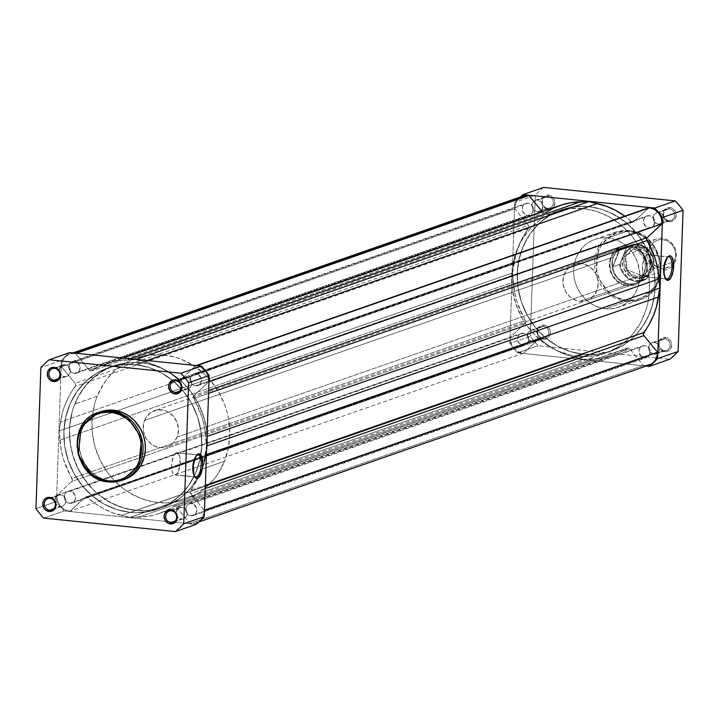 <?xml version="1.0" encoding="UTF-8"?>
<svg xmlns="http://www.w3.org/2000/svg" width="719" height="719" viewBox="0 0 719 719"><rect width="100%" height="100%" fill="white"/><g stroke="black" fill="none" stroke-linecap="round" stroke-linejoin="round"><path stroke-width="0.54" stroke-dasharray="3.6 2.7" d="M196.673 455.235A11.162 4.233 95.8 0 0 196.17 455.648A11.162 4.233 95.8 0 0 192.647 465.517A11.162 4.233 95.8 0 0 194.094 475.897A11.162 4.233 95.8 0 0 194.507 476.409A11.162 4.233 -84.2 0 1 192.647 465.517A11.162 4.233 -84.2 0 1 196.673 455.235M108.578 481.91L108.74 481.928A35.941 32.75 70.8 0 1 77.31 450.247A35.941 32.75 70.8 0 1 98.144 412.535M176.29 452.79A11.162 4.233 95.8 0 0 171.607 464.348A11.162 4.233 95.8 0 0 174.762 474.908A11.162 4.233 95.8 0 0 175.517 474.81L195.002 476.805L175.517 474.81A11.162 4.233 95.8 0 0 180.199 463.261A11.162 4.233 95.8 0 0 177.045 452.7A11.162 4.233 95.8 0 0 176.29 452.79L197.24 454.938L176.29 452.79L175.436 453.303L173.099 457.086L171.562 465.319L172.075 471.179L173.171 473.794L174.681 474.891L176.371 474.306L177.997 472.113L180.092 464.465L179.732 456.43L177.926 453.051L176.29 452.79M60.135 506.536A5.995 5.455 -109.2 0 0 62.31 506.284A5.995 5.455 -109.2 0 0 65.78 500.002A5.995 5.455 -109.2 0 0 60.549 494.717L50.051 498.375L60.549 494.717A5.995 5.455 -109.2 0 0 58.365 494.969A5.995 5.455 -109.2 0 0 54.896 501.251A5.995 5.455 -109.2 0 0 60.135 506.536L53.682 508.782L63.236 505.852L65.357 503.408L65.788 500.029L65.043 497.809L62.643 495.382L59.47 494.717L57.448 495.4L55.866 496.874L54.887 501.224L56.298 504.405L60.135 506.536M181.449 518.956A5.995 5.455 -109.2 0 0 183.624 518.714A5.995 5.455 -109.2 0 0 187.102 512.422A5.995 5.455 -109.2 0 0 181.862 507.147L171.365 510.805L181.862 507.147A5.995 5.455 -109.2 0 0 179.687 507.398A5.995 5.455 -109.2 0 0 176.209 513.681A5.995 5.455 -109.2 0 0 181.449 518.956L174.996 521.212L184.549 518.282L186.67 515.838L187.174 513.618L186.356 510.238L183.956 507.812L180.784 507.147L177.899 508.477L176.137 512.485L177.611 516.826L181.449 518.956M185.987 388.979A5.995 5.455 -109.2 0 0 188.171 388.727A5.995 5.455 -109.2 0 0 191.64 382.436A5.995 5.455 -109.2 0 0 186.401 377.16L175.903 380.818L186.401 377.16A5.995 5.455 -109.2 0 0 184.226 377.412A5.995 5.455 -109.2 0 0 180.748 383.694A5.995 5.455 -109.2 0 0 185.987 388.979L179.534 391.226L188.117 388.745L189.951 387.649L191.209 385.851L191.712 383.631L190.895 380.252L188.495 377.826L185.322 377.16L183.3 377.843L181.727 379.317L180.748 383.667L182.15 386.849L185.987 388.979M64.674 376.549A5.995 5.455 -109.2 0 0 66.849 376.298A5.995 5.455 -109.2 0 0 70.327 370.015A5.995 5.455 -109.2 0 0 65.087 364.731L54.59 368.389L65.087 364.731A5.995 5.455 -109.2 0 0 62.904 364.982A5.995 5.455 -109.2 0 0 59.434 371.274A5.995 5.455 -109.2 0 0 64.674 376.549L58.221 378.796L67.775 375.866L69.896 373.422L70.327 370.042L68.925 366.861L67.182 365.396L64.009 364.74L61.124 366.061L59.362 370.078L60.836 374.419L64.674 376.549M100.786 411.619L94.953 414.306L89.785 418.206L85.48 423.149L82.209 428.973L80.097 435.426L79.225 442.275L79.611 449.258L81.265 456.107L84.105 462.542L88.033 468.339L92.895 473.264L98.503 477.119L104.641 479.771L111.068 481.119L108.74 481.928L111.068 481.119L117.548 481.101L124.126 479.609A35.941 32.75 -109.2 0 1 111.068 481.119A35.941 32.75 -109.2 0 1 79.638 449.438A35.941 32.75 -109.2 0 1 100.471 411.726M135.406 364.659L141.005 362.709A74.884 68.224 -109.2 0 0 113.773 365.854A74.884 68.224 -109.2 0 0 70.372 444.423A74.884 68.224 -109.2 0 0 135.846 510.418L130.247 512.368A74.884 68.224 70.8 0 1 64.773 446.373A74.884 68.224 70.8 0 1 108.183 367.804A74.884 68.224 70.8 0 1 135.406 364.659L148.806 367.454L161.586 372.981L173.27 381.025L183.39 391.28L191.578 403.35L197.5 416.777L200.934 431.032L201.76 445.573L199.927 459.845L195.523 473.3L188.711 485.415L179.75 495.733L168.983 503.848L163.051 506.976L150.37 511.236L137.014 512.701L130.247 512.368L116.855 509.573L104.066 504.046L92.392 496.002L82.263 485.747L74.084 473.677L68.161 460.25L64.719 445.996L63.901 431.454L65.726 417.182L70.129 403.727L76.951 391.612L85.912 381.295L96.679 373.179L108.83 367.58L121.906 364.704L135.406 364.659A74.884 68.224 70.8 0 1 172.38 380.297A74.884 68.224 70.8 0 1 200.88 454.848A74.884 68.224 70.8 0 1 157.479 509.223A74.884 68.224 70.8 0 1 130.247 512.368L135.846 510.418L149.345 510.373L162.422 507.497L174.573 501.898L180.163 498.132L190.077 488.875L198.004 477.605L203.639 464.762L206.766 450.831L207.279 436.352L206.533 429.081L203.1 414.818L197.168 401.4L193.348 395.171L184.145 383.955L173.189 374.761L160.903 367.939L147.746 363.751L134.237 362.367L120.882 363.841L114.429 365.629L102.278 371.229L96.688 374.994L86.774 384.252L78.847 395.522L73.212 408.365L71.325 415.231L69.491 429.504L70.318 444.045L73.751 458.3L79.683 471.727L87.862 483.797L92.706 489.172L97.982 494.052L109.665 502.096L122.446 507.623L135.846 510.418A74.884 68.224 -109.2 0 0 163.078 507.272A74.884 68.224 -109.2 0 0 206.479 428.704A74.884 68.224 -109.2 0 0 141.005 362.709L588.753 206.632A74.884 68.224 -109.2 0 0 561.521 209.777A74.884 68.224 -109.2 0 0 518.12 288.346A74.884 68.224 -109.2 0 0 583.594 354.341L130.247 512.368A74.884 68.224 70.8 0 1 64.773 446.373A74.884 68.224 70.8 0 1 108.183 367.804A74.884 68.224 70.8 0 1 135.406 364.659L148.806 367.454L161.586 372.981L173.27 381.025L183.39 391.28L191.578 403.35L197.5 416.777L200.934 431.032L201.76 445.573L199.927 459.845L195.523 473.3L188.711 485.415L179.75 495.733L168.983 503.848L163.051 506.976L150.37 511.236L137.014 512.701L130.247 512.368L116.855 509.573L104.066 504.046L92.392 496.002L82.263 485.747L74.084 473.677L68.161 460.25L64.719 445.996L63.901 431.454L65.726 417.182L70.129 403.727L76.951 391.612L85.912 381.295L96.679 373.179L108.83 367.58L121.906 364.704L135.406 364.659A74.884 68.224 70.8 0 1 172.38 380.297A74.884 68.224 70.8 0 1 200.88 454.848A74.884 68.224 70.8 0 1 157.479 509.223A74.884 68.224 70.8 0 1 130.247 512.368L583.594 354.341L570.194 351.546L557.414 346.019L545.73 337.975L540.445 333.095L535.61 327.72L527.422 315.65L521.5 302.223L518.066 287.968L517.321 280.698L517.824 266.219L520.96 252.288L526.596 239.445L530.289 233.585L539.25 223.267L550.017 215.152L562.177 209.553L575.254 206.677L588.753 206.632L602.145 209.427L608.651 211.862L620.937 218.684L626.609 222.998L636.737 233.253L644.916 245.323L650.839 258.75L654.281 273.004L655.099 287.546L654.515 294.754L651.387 308.685L645.743 321.528L637.816 332.798L633.088 337.705L622.321 345.821L610.17 351.42L597.094 354.296L583.594 354.341A74.884 68.224 -109.2 0 0 610.817 351.196A74.884 68.224 -109.2 0 0 654.227 272.627A74.884 68.224 -109.2 0 0 588.753 206.632L135.406 364.659M61.403 360.381L56.468 501.511A107.535 97.973 -109.2 0 0 64.207 510.939L195.928 524.43L64.207 510.939L43.679 518.093L64.207 510.939A107.535 97.973 -109.2 0 1 56.468 501.511L61.403 360.381L40.875 367.535L61.403 360.381A107.535 97.973 -109.2 0 1 69.734 352.598A107.535 97.973 -109.2 0 0 61.403 360.381M35.95 508.666L56.468 501.511L35.95 508.666M69.689 503.345A6.138 5.59 70.8 0 1 64.324 497.934A6.138 5.59 70.8 0 1 67.883 491.49A6.138 5.59 70.8 0 1 70.111 491.239L523.459 333.212A6.138 5.59 -109.2 0 0 521.221 333.463A6.138 5.59 -109.2 0 0 517.662 339.907A6.138 5.59 -109.2 0 0 523.037 345.318L69.689 503.345L66.588 502.006L64.602 499.076L64.764 494.438L66.058 492.605L67.937 491.472L70.111 491.239L72.26 491.922L75.207 495.508L75.046 500.145L73.751 501.988L71.864 503.111L69.689 503.345L523.037 345.318L519.1 343.143L517.662 339.88L518.102 336.411L519.397 334.578L521.275 333.445L524.555 333.436L526.56 334.551L528.825 338.649L527.827 343.116L526.209 344.626L523.037 345.318A6.138 5.59 -109.2 0 0 525.265 345.066A6.138 5.59 -109.2 0 0 528.825 338.622A6.138 5.59 -109.2 0 0 523.459 333.212L70.111 491.239A6.138 5.59 70.8 0 1 75.477 496.649A6.138 5.59 70.8 0 1 71.918 503.093A6.138 5.59 70.8 0 1 69.689 503.345M191.002 515.775A6.138 5.59 70.8 0 1 185.637 510.364A6.138 5.59 70.8 0 1 189.196 503.92A6.138 5.59 70.8 0 1 191.425 503.659L644.772 345.632A6.138 5.59 -109.2 0 0 642.534 345.893A6.138 5.59 -109.2 0 0 638.975 352.337A6.138 5.59 -109.2 0 0 644.35 357.747L191.002 515.775L187.902 514.436L185.915 511.506L186.077 506.868L187.371 505.026L189.25 503.902L191.425 503.659L193.573 504.343L196.521 507.938L196.359 512.575L195.065 514.409L193.186 515.532L191.002 515.775L644.35 357.747L641.24 356.408L638.975 352.31L639.416 348.841L640.71 346.998L642.588 345.875L644.772 345.632L646.92 346.315L648.709 347.816L650.147 351.079L649.14 355.537L647.522 357.046L644.35 357.747A6.138 5.59 -109.2 0 0 646.579 357.487A6.138 5.59 -109.2 0 0 650.138 351.052A6.138 5.59 -109.2 0 0 644.772 345.632L191.425 503.659A6.138 5.59 70.8 0 1 196.799 509.079A6.138 5.59 70.8 0 1 193.24 515.514A6.138 5.59 70.8 0 1 191.002 515.775M195.541 385.788A6.138 5.59 70.8 0 1 190.175 380.378A6.138 5.59 70.8 0 1 193.735 373.934A6.138 5.59 70.8 0 1 195.963 373.682L649.311 215.655A6.138 5.59 -109.2 0 0 647.082 215.907A6.138 5.59 -109.2 0 0 643.523 222.351A6.138 5.59 -109.2 0 0 648.889 227.761L195.541 385.788L192.44 384.449L190.454 381.519L190.616 376.882L191.91 375.039L193.788 373.916L195.963 373.682L198.111 374.356L201.059 377.951L200.898 382.589L199.603 384.422L197.725 385.555L195.541 385.788L648.889 227.761L645.779 226.422L643.514 222.324L643.954 218.855L645.249 217.012L647.136 215.889L650.407 215.88L652.412 216.994L654.685 221.093L653.679 225.55L651.063 227.528L648.889 227.761A6.138 5.59 -109.2 0 0 651.117 227.51A6.138 5.59 -109.2 0 0 654.676 221.066A6.138 5.59 -109.2 0 0 649.311 215.655L195.963 373.682A6.138 5.59 70.8 0 1 201.338 379.093A6.138 5.59 70.8 0 1 197.779 385.537A6.138 5.59 70.8 0 1 195.541 385.788M74.228 373.368A6.138 5.59 70.8 0 1 68.862 367.948A6.138 5.59 70.8 0 1 72.421 361.513A6.138 5.59 70.8 0 1 74.65 361.253L527.998 203.225A6.138 5.59 -109.2 0 0 525.76 203.486A6.138 5.59 -109.2 0 0 522.201 209.921A6.138 5.59 -109.2 0 0 527.575 215.341L74.228 373.368L71.127 372.02L69.141 369.09L69.303 364.452L70.597 362.619L72.475 361.495L74.65 361.253L76.798 361.936L79.746 365.522L79.584 370.159L78.29 372.002L76.412 373.125L74.228 373.368L527.575 215.341L523.639 213.157L522.201 209.894L522.641 206.425L523.935 204.591L525.814 203.468L527.998 203.225L530.146 203.908L532.599 206.398L533.372 208.663L532.366 213.13L530.748 214.639L527.575 215.341A6.138 5.59 -109.2 0 0 529.804 215.08A6.138 5.59 -109.2 0 0 533.363 208.636A6.138 5.59 -109.2 0 0 527.998 203.225L74.65 361.253A6.138 5.59 70.8 0 1 80.025 366.663A6.138 5.59 70.8 0 1 76.466 373.107A6.138 5.59 70.8 0 1 74.228 373.368M196.233 365.549L195.532 365.8A14.074 12.825 70.8 0 1 196.242 365.845L196.898 365.62L196.242 365.845A14.074 12.825 -109.2 0 0 195.532 365.8L180.828 379.533L179.417 380.072L170.259 373.332L161.937 368.245L153.147 364.299L135.585 359.635L117.817 360.677L108.812 362.798L100.202 366.151L90.639 370.986L89.273 370.159L75.63 353.514A14.074 12.825 -109.2 0 0 74.929 353.424L69.761 354.027L65.366 356.795L62.445 361.28L61.475 366.744A14.074 12.825 70.8 0 1 69.806 354.018A14.074 12.825 70.8 0 1 74.929 353.424A14.074 12.825 70.8 0 1 75.63 353.514L76.34 353.272L75.63 353.514L89.273 370.159L542.62 212.132L542.243 211.674L542.62 212.132A2.4 2.184 -109.2 0 0 545.46 212.662L543.977 212.959L542.62 212.132L89.273 370.159A2.4 2.184 70.8 0 0 92.122 370.689A79.441 72.376 70.8 0 1 106.682 363.499A79.441 72.376 70.8 0 1 127.074 359.824L130.085 358.781L127.074 359.824L136.242 359.41L144.025 361.567A79.441 72.376 70.8 0 1 177.961 379.479L631.309 221.452L624.802 216.158A79.441 72.376 -109.2 0 1 631.309 221.452A2.4 2.184 -109.2 0 0 634.167 221.506L632.765 222.045L631.309 221.452L177.961 379.479A2.4 2.184 70.8 0 0 180.828 379.533L634.167 221.506L648.88 207.773L634.167 221.506L180.828 379.533L196.233 365.549M523.153 195.99A14.074 12.825 -109.2 0 0 514.813 208.717L61.475 366.744L75.118 383.38L75.702 384.926L69.95 394.407L65.699 403.071L62.535 412.32L59.21 430.969L61.214 450.175L63.712 459.998L72.385 480.058L71.693 481.478L56.99 495.211L57.026 498.132L57.628 501.017L60.396 506.176L64.818 509.789L70.12 511.227L85.561 497.054L87.691 497.548L541.039 339.521A2.4 2.184 -109.2 0 0 539.753 338.937L86.415 496.964A2.4 2.184 70.8 0 1 87.691 497.548L95.402 503.695L103.716 508.782L112.515 512.728L130.076 517.392L147.835 516.35L156.841 514.229L165.451 510.876L174.843 506.023A2.4 2.184 70.8 0 1 176.38 506.868L629.727 348.841A2.4 2.184 -109.2 0 0 628.19 347.996L174.843 506.023L176.38 506.868L190.023 523.513L192.746 523.639L195.397 523.162L200.035 520.475L201.823 518.39L203.944 513.177L204.187 510.283L190.535 493.647L189.951 492.102L195.703 482.62L199.963 473.956L203.126 464.708L206.443 446.059L204.448 426.852L201.949 417.029L193.276 396.969L193.968 395.549L208.672 381.816L208.088 376.199L205.499 371.148L201.32 367.508L196.242 365.845A14.074 12.825 70.8 0 1 208.672 381.816L193.968 395.549L208.663 390.426L193.968 395.549A2.4 2.184 70.8 0 0 193.636 398.587A79.441 72.376 70.8 0 1 205.778 436.873L207.054 436.424L205.778 436.873L206.721 445.96L205.14 455.037A79.441 72.376 70.8 0 1 202.641 466.406A79.441 72.376 70.8 0 1 198.183 477.919A79.441 72.376 70.8 0 1 190.418 490.565L205.346 485.361L190.418 490.565A2.4 2.184 70.8 0 0 190.535 493.647L205.239 488.525L190.535 493.647L204.187 510.283A14.074 12.825 70.8 0 1 195.847 523.01A14.074 12.825 70.8 0 1 190.023 523.513L643.37 365.486L646.084 365.612M520.763 197.141L517.024 200.835L515.784 203.252L514.813 208.717L528.465 225.353L529.049 226.898L523.297 236.38L519.037 245.044L515.874 254.292L512.557 272.941L514.552 292.148L517.051 301.971L525.724 322.031L525.032 323.451L510.328 337.184L510.966 342.99L513.734 348.149L518.156 351.762L523.468 353.2L538.172 339.467L539.753 338.937L548.741 345.668L557.063 350.755L565.853 354.701L583.415 359.365L601.183 358.323L610.188 356.202L618.798 352.849L628.19 347.996L629.727 348.841L643.37 365.486L629.727 348.841L176.38 506.868L190.023 523.513L643.37 365.486A14.074 12.825 -109.2 0 0 649.194 364.982M545.46 212.662L92.122 370.689L545.46 212.662A79.441 72.376 -109.2 0 1 560.02 205.472M514.813 208.717L61.475 366.744L75.118 383.38L528.465 225.353L514.813 208.717M528.582 228.435A2.4 2.184 -109.2 0 0 528.465 225.353L75.118 383.38A2.4 2.184 70.8 0 1 75.234 386.463L528.582 228.435A79.441 72.376 -109.2 0 0 513.86 263.963L60.522 421.99A79.441 72.376 70.8 0 1 75.234 386.463L528.582 228.435M513.86 263.963L60.522 421.99L59.21 430.969L512.557 272.941L513.86 263.963M512.557 272.941L59.21 430.969L59.884 440.154L513.222 282.127L512.557 272.941M59.884 440.154L513.222 282.127A79.441 72.376 -109.2 0 0 525.364 320.413L72.026 478.441A79.441 72.376 70.8 0 1 59.884 440.154M525.032 323.451A2.4 2.184 -109.2 0 0 525.364 320.413L72.026 478.441A2.4 2.184 70.8 0 1 71.693 481.478L525.032 323.451L71.693 481.478L56.99 495.211L510.328 337.184L525.032 323.451M56.99 495.211L510.328 337.184A14.074 12.825 -109.2 0 0 523.468 353.2L70.12 511.227A14.074 12.825 70.8 0 1 56.99 495.211M523.468 353.2L70.12 511.227L84.833 497.494L538.172 339.467L523.468 353.2M86.415 496.964L539.753 338.937A2.4 2.184 -109.2 0 0 538.172 339.467L84.833 497.494A2.4 2.184 70.8 0 1 86.415 496.964M87.691 497.548L541.039 339.521A79.441 72.376 -109.2 0 0 574.975 357.433L121.637 515.46A79.441 72.376 70.8 0 1 87.691 497.548M574.975 357.433L121.637 515.46L130.076 517.392L583.415 359.365L574.975 357.433M583.415 359.365L130.076 517.392L138.587 517.195L591.926 359.176L583.415 359.365M138.587 517.195L591.926 359.176A79.441 72.376 -109.2 0 0 612.318 355.501A79.441 72.376 -109.2 0 0 626.878 348.311L173.54 506.338A79.441 72.376 70.8 0 1 158.98 513.528A79.441 72.376 70.8 0 1 138.587 517.195M174.843 506.023L628.19 347.996A2.4 2.184 -109.2 0 0 626.878 348.311L173.54 506.338A2.4 2.184 70.8 0 1 174.843 506.023M206.425 454.588L205.14 455.037L206.425 454.588M208.564 393.383L193.636 398.587L208.564 393.383M147.036 360.516L144.025 361.567L147.036 360.516M543.501 326.363A5.995 5.455 70.8 0 1 548.813 332.843A5.995 5.455 70.8 0 1 543.097 338.182L543.519 339.206A7.19 6.552 -109.2 0 0 550.386 332.789A7.19 6.552 -109.2 0 0 544.013 325.024L543.501 326.363L533.013 330.021A5.995 5.455 70.8 0 1 538.252 335.306A5.995 5.455 70.8 0 1 534.774 341.588A5.995 5.455 70.8 0 1 532.599 341.84L543.097 338.182A5.995 5.455 -109.2 0 0 545.272 337.93A5.995 5.455 -109.2 0 0 548.741 331.648A5.995 5.455 -109.2 0 0 543.501 326.363A5.995 5.455 -109.2 0 0 541.326 326.615A5.995 5.455 -109.2 0 0 537.857 332.906A5.995 5.455 -109.2 0 0 543.097 338.182L532.599 341.84A5.995 5.455 70.8 0 1 527.36 336.564A5.995 5.455 70.8 0 1 530.829 330.273A5.995 5.455 70.8 0 1 533.013 330.021L543.501 326.363L544.013 325.024L546.53 325.824L549.406 328.736L550.386 332.789L549.127 336.618L547.24 338.388L543.519 339.206L541.003 338.406L538.908 336.645L537.228 332.834L537.749 328.772L539.259 326.624L541.461 325.303L544.013 325.024A7.19 6.552 -109.2 0 0 537.147 331.432A7.19 6.552 -109.2 0 0 543.519 339.206L543.097 338.182A5.995 5.455 70.8 0 1 537.785 331.711A5.995 5.455 70.8 0 1 543.501 326.363M664.823 338.793A5.995 5.455 70.8 0 1 670.126 345.264A5.995 5.455 70.8 0 1 664.41 350.611L664.832 351.627A7.19 6.552 -109.2 0 0 671.699 345.219A7.19 6.552 -109.2 0 0 665.327 337.445L664.823 338.793L654.326 342.451A5.995 5.455 70.8 0 1 659.566 347.726A5.995 5.455 70.8 0 1 656.096 354.018A5.995 5.455 70.8 0 1 653.913 354.269L664.41 350.611A5.995 5.455 -109.2 0 0 666.585 350.36A5.995 5.455 -109.2 0 0 670.063 344.068A5.995 5.455 -109.2 0 0 664.823 338.793A5.995 5.455 -109.2 0 0 662.639 339.044A5.995 5.455 -109.2 0 0 659.17 345.327A5.995 5.455 -109.2 0 0 664.41 350.611L653.913 354.269A5.995 5.455 70.8 0 1 648.673 348.985A5.995 5.455 70.8 0 1 652.151 342.702A5.995 5.455 70.8 0 1 654.326 342.451L664.823 338.793L665.327 337.445L667.843 338.245L670.719 341.166L671.699 345.219L670.45 349.039L667.385 351.348L664.832 351.627L661.201 350.054L659.44 347.915L658.541 345.255L658.64 342.487L659.718 340.033L661.615 338.263L665.327 337.445A7.19 6.552 -109.2 0 0 658.46 343.862A7.19 6.552 -109.2 0 0 664.832 351.627L664.41 350.611A5.995 5.455 70.8 0 1 659.098 344.14A5.995 5.455 70.8 0 1 664.823 338.793M669.362 208.807A5.995 5.455 70.8 0 1 674.665 215.278A5.995 5.455 70.8 0 1 668.949 220.625L669.371 221.641A7.19 6.552 -109.2 0 0 676.237 215.233A7.19 6.552 -109.2 0 0 669.865 207.467L669.362 208.807L658.865 212.465A5.995 5.455 70.8 0 1 664.104 217.749A5.995 5.455 70.8 0 1 660.635 224.031A5.995 5.455 70.8 0 1 658.451 224.283L668.949 220.625A5.995 5.455 -109.2 0 0 671.124 220.374A5.995 5.455 -109.2 0 0 674.602 214.091A5.995 5.455 -109.2 0 0 669.362 208.807A5.995 5.455 -109.2 0 0 667.178 209.058A5.995 5.455 -109.2 0 0 663.709 215.341A5.995 5.455 -109.2 0 0 668.949 220.625L658.451 224.283A5.995 5.455 70.8 0 1 653.22 218.998A5.995 5.455 70.8 0 1 656.69 212.716A5.995 5.455 70.8 0 1 658.865 212.465L669.362 208.807L669.865 207.467L672.382 208.258L675.258 211.179L676.237 215.233L674.988 219.052L671.923 221.362L669.371 221.641L665.74 220.068L663.979 217.929L663.08 215.269L663.179 212.509L664.257 210.047L667.313 207.746L669.865 207.467A7.19 6.552 -109.2 0 0 663.008 213.876A7.19 6.552 -109.2 0 0 669.371 221.641L668.949 220.625A5.995 5.455 70.8 0 1 663.637 214.154A5.995 5.455 70.8 0 1 669.362 208.807M548.049 196.386A5.995 5.455 70.8 0 1 553.351 202.857A5.995 5.455 70.8 0 1 547.635 208.195L548.058 209.22A7.19 6.552 -109.2 0 0 554.924 202.803A7.19 6.552 -109.2 0 0 548.552 195.038L548.049 196.386L537.551 200.044A5.995 5.455 70.8 0 1 542.791 205.319A5.995 5.455 70.8 0 1 539.313 211.602A5.995 5.455 70.8 0 1 537.138 211.853L547.635 208.195A5.995 5.455 -109.2 0 0 549.81 207.944A5.995 5.455 -109.2 0 0 553.279 201.662A5.995 5.455 -109.2 0 0 548.049 196.386A5.995 5.455 -109.2 0 0 545.865 196.629A5.995 5.455 -109.2 0 0 542.396 202.92A5.995 5.455 -109.2 0 0 547.635 208.195L537.138 211.853A5.995 5.455 70.8 0 1 531.898 206.578A5.995 5.455 70.8 0 1 535.376 200.286A5.995 5.455 70.8 0 1 537.551 200.044L548.049 196.386L548.552 195.038L551.069 195.838L553.945 198.75L554.924 202.803L553.666 206.632L550.61 208.941L548.058 209.22L545.541 208.42L543.447 206.659L541.766 202.848L542.288 198.786L543.798 196.638L546 195.316L548.552 195.038A7.19 6.552 -109.2 0 0 541.686 201.446A7.19 6.552 -109.2 0 0 548.058 209.22L547.635 208.195A5.995 5.455 70.8 0 1 542.324 201.724A5.995 5.455 70.8 0 1 548.049 196.386M628.343 247.111A19.17 17.463 70.8 0 1 645.329 267.827A19.17 17.463 70.8 0 1 627.022 284.922L627.444 285.946A20.366 18.559 -109.2 0 0 646.893 267.774A20.366 18.559 -109.2 0 0 628.846 245.763L628.343 247.111L581.231 263.531A19.17 17.463 70.8 0 1 597.992 280.428A19.17 17.463 70.8 0 1 586.884 300.542A19.17 17.463 70.8 0 1 579.918 301.342L627.022 284.922A19.17 17.463 -109.2 0 0 633.987 284.122A19.17 17.463 -109.2 0 0 645.105 264.008A19.17 17.463 -109.2 0 0 628.343 247.111A19.17 17.463 -109.2 0 0 621.369 247.911A19.17 17.463 -109.2 0 0 610.26 268.025A19.17 17.463 -109.2 0 0 627.022 284.922L579.918 301.342A19.17 17.463 70.8 0 1 563.157 284.445A19.17 17.463 70.8 0 1 574.265 264.331A19.17 17.463 70.8 0 1 581.231 263.531L628.343 247.111L628.846 245.763L634.266 247.192L639.146 250.221L643.083 254.598L645.734 259.945L646.875 265.796L646.399 271.656L644.35 277.022L639.497 282.603L634.67 285.146L627.444 285.946L623.804 285.182L618.691 282.666L614.394 278.702L612.166 275.422L609.622 267.89L609.892 260.053L611.941 254.688L614.098 251.623L619.931 247.228L623.373 246.078L628.846 245.763A20.366 18.559 -109.2 0 0 609.397 263.936A20.366 18.559 -109.2 0 0 627.444 285.946L627.022 284.922A19.17 17.463 70.8 0 1 610.036 264.206A19.17 17.463 70.8 0 1 628.343 247.111M629.341 231.59C620.039 229.253 597.489 237.261 596.168 262.579C595.718 287.986 617.549 300.542 626.95 300.12A1.195 0.458 -84.2 0 1 626.447 301.468L610.377 295.248L596.033 274.505L598.936 246.59L615.85 232.075L628.918 230.565A1.195 0.458 -84.2 0 1 629.008 230.556A1.195 0.458 -84.2 0 1 629.341 231.59L623.085 231.608L617.01 232.938L608.786 237.288L604.185 241.584L600.509 246.815L597.884 252.773L596.437 259.235L596.204 265.949L597.192 272.663L599.376 279.116L602.666 285.066L606.935 290.269L612.013 294.529L617.72 297.693L623.822 299.634L630.096 300.281L636.288 299.598L642.166 297.621L647.513 294.422L652.115 290.125L655.791 284.895L658.406 278.936L659.862 272.474L660.096 265.751L659.098 259.038L656.914 252.594L653.634 246.644L649.365 241.44L641.492 235.446L635.56 232.884L629.341 231.59A1.195 0.458 95.8 0 0 629.008 230.556A1.195 0.458 95.8 0 0 628.918 230.565A35.941 32.75 -109.2 0 0 615.85 232.075A35.941 32.75 -109.2 0 0 595.017 269.787A35.941 32.75 -109.2 0 0 626.447 301.468L605.452 308.784A35.941 32.75 70.8 0 1 574.032 277.103A35.941 32.75 70.8 0 1 594.865 239.391A35.941 32.75 70.8 0 1 607.932 237.881L628.918 230.565L607.932 237.881L614.359 239.229L620.497 241.881L626.105 245.736L630.967 250.661L634.895 256.458L637.735 262.893L639.739 273.229L639.497 280.176L637.996 286.863L635.29 293.037L631.48 298.439L626.725 302.888L621.198 306.195L615.113 308.244L608.705 308.945L602.216 308.28L595.907 306.276L590.002 302.996L584.745 298.583L580.332 293.199L576.935 287.052L574.67 280.383L573.645 273.436L573.888 266.488L575.389 259.802L578.094 253.636L584.17 245.871L589.337 241.97L595.179 239.283L601.452 237.899L607.932 237.881A35.941 32.75 70.8 0 1 639.362 269.562A35.941 32.75 70.8 0 1 618.529 307.274A35.941 32.75 70.8 0 1 605.452 308.784L626.447 301.468A35.941 32.75 -109.2 0 0 639.515 299.958A35.941 32.75 -109.2 0 0 660.348 262.246A35.941 32.75 -109.2 0 0 628.918 230.565L644.988 236.785L659.323 257.528L656.429 285.443L639.515 299.958L626.447 301.468A1.195 0.458 95.8 0 0 626.95 300.12C636.261 302.456 658.811 294.448 660.132 269.131C660.581 243.723 638.751 231.167 629.341 231.59M646.381 276.824A11.162 4.233 95.8 0 0 651.063 265.275A11.162 4.233 95.8 0 0 647.9 254.715A11.162 4.233 95.8 0 0 647.154 254.805L668.104 256.953L647.154 254.805A11.162 4.233 95.8 0 0 642.471 266.363A11.162 4.233 95.8 0 0 645.626 276.923A11.162 4.233 95.8 0 0 646.381 276.824L665.866 278.819L646.381 276.824L648.071 275.404L649.572 272.528L650.956 266.479L650.596 258.445L649.5 255.82L647.99 254.724L646.3 255.317L644.673 257.501L642.579 265.158L642.939 273.193L644.745 276.563L646.381 276.824M583.594 354.341L577.995 356.291A74.884 68.224 70.8 0 1 512.521 290.296A74.884 68.224 70.8 0 1 555.922 211.728A74.884 68.224 70.8 0 1 583.154 208.582L588.753 206.632A74.884 68.224 -109.2 0 0 561.521 209.777A74.884 68.224 -109.2 0 0 518.12 288.346A74.884 68.224 -109.2 0 0 583.594 354.341L597.094 354.296L610.17 351.42L622.321 345.821L633.088 337.705L642.049 327.388L648.871 315.273L653.274 301.818L655.099 287.546L654.281 273.004L650.839 258.75L644.916 245.323L636.737 233.253L626.609 222.998L614.934 214.954L602.145 209.427L588.753 206.632L581.986 206.299L568.63 207.764L555.949 212.024L550.017 215.152L539.25 223.267L530.289 233.585L523.477 245.7L519.073 259.155L517.24 273.427L518.066 287.968L521.5 302.223L527.422 315.65L535.61 327.72L545.73 337.975L557.414 346.019L570.194 351.546L583.594 354.341A74.884 68.224 -109.2 0 0 610.817 351.196A74.884 68.224 -109.2 0 0 654.227 272.627A74.884 68.224 -109.2 0 0 588.753 206.632L583.154 208.582L596.554 211.377L609.335 216.904L621.018 224.948L631.138 235.203L635.497 241.045L642.579 253.852L645.249 260.7L648.682 274.955L649.509 289.496L647.675 303.769L645.788 310.635L640.153 323.478L632.226 334.748L622.312 344.006L616.722 347.771L604.571 353.371L598.118 355.159L584.763 356.633L571.254 355.249L558.097 351.061L545.811 344.239L534.855 335.045L525.652 323.829L521.832 317.6L515.9 304.182L512.467 289.919L511.721 282.648L512.234 268.169L515.361 254.238L520.996 241.395L528.923 230.125L538.837 220.868L544.427 217.102L556.578 211.503L569.655 208.627L583.154 208.582A74.884 68.224 70.8 0 1 648.628 274.577A74.884 68.224 70.8 0 1 605.227 353.146A74.884 68.224 70.8 0 1 577.995 356.291L583.594 354.341M509.816 343.484L514.741 202.354A107.535 97.973 70.8 0 1 520.25 196.997A107.535 97.973 70.8 0 0 514.741 202.354L509.816 343.484L530.334 336.33A107.535 97.973 -109.2 0 0 538.073 345.758L669.784 359.248L538.073 345.758L517.545 352.912A107.535 97.973 70.8 0 1 509.816 343.484L530.334 336.33L535.269 195.2L530.334 336.33A107.535 97.973 -109.2 0 0 538.073 345.758L517.545 352.912L646.066 366.079L517.545 352.912A107.535 97.973 70.8 0 1 509.816 343.484M543.6 187.416A107.535 97.973 -109.2 0 0 535.269 195.2L514.741 202.354L535.269 195.2A107.535 97.973 -109.2 0 1 543.6 187.416M579.918 301.342L586.713 300.596L589.832 299.158L594.883 294.448L597.75 287.897L598.01 280.518L595.611 273.436L590.928 267.72L584.664 264.25L577.779 263.54L571.317 265.715L566.266 270.434L563.399 276.977L563.139 284.356L565.538 291.438L570.221 297.154L576.485 300.632L579.918 301.342M532.599 341.84L528.762 339.71L527.288 335.369L529.049 331.351L531.934 330.03L536.041 331.333L538.252 335.333L538.172 337.642L536.563 340.509L534.72 341.606L532.599 341.84M653.913 354.269L650.075 352.139L648.673 348.958L649.652 344.608L651.225 343.134L653.247 342.451L656.42 343.116L658.164 344.581L659.638 348.922L657.876 352.939L656.043 354.036L653.913 354.269M658.451 224.283L654.614 222.153L653.212 218.971L654.191 214.622L655.764 213.148L657.786 212.473L661.893 213.777L664.113 217.776L664.032 220.077L662.415 222.953L660.581 224.049L658.451 224.283M537.138 211.853L533.3 209.723L531.826 205.382L533.588 201.374L536.473 200.044L540.58 201.347L542.521 204.205L542.863 206.515L541.101 210.523L539.268 211.62L537.138 211.853M665.372 278.424A11.162 4.233 -84.2 0 1 663.511 267.531A11.162 4.233 -84.2 0 1 667.538 257.24A11.162 4.233 95.8 0 0 667.034 257.663A11.162 4.233 95.8 0 0 663.511 267.531A11.162 4.233 95.8 0 0 664.958 277.911A11.162 4.233 95.8 0 0 665.372 278.424M625.126 255.092C627.058 247.884 633.556 245.422 644.619 247.713C653.454 255.578 656.123 262.723 652.627 269.14A2.499 0.71 21.7 0 0 650.165 268.681L648.933 255.182L633.205 248.864L625.719 256.198A2.499 0.71 21.7 0 0 625.916 256.036A2.499 0.71 21.7 0 0 625.126 255.092A2.499 0.71 -158.3 0 1 625.916 256.036A2.499 0.71 -158.3 0 1 625.719 256.198L626.95 269.697L642.678 276.015L650.165 268.681A2.499 0.71 -158.3 0 1 652.627 269.14C650.695 276.348 644.197 278.81 633.133 276.518C624.299 268.645 621.629 261.509 625.126 255.092A16.178 14.739 70.8 0 1 633.547 246.842A16.178 14.739 70.8 0 1 649.572 251.641A16.178 14.739 70.8 0 1 652.627 269.14L675.339 261.222A16.178 14.739 -109.2 0 0 672.283 243.723A16.178 14.739 -109.2 0 0 656.267 238.924A16.178 14.739 -109.2 0 0 647.837 247.174L625.126 255.092L647.837 247.174A16.178 14.739 70.8 0 1 667.331 239.795A16.178 14.739 70.8 0 1 675.339 261.222L674.62 260.332A14.623 13.319 -109.2 0 0 667.385 240.964A14.623 13.319 -109.2 0 0 649.769 247.642L647.837 247.174L649.769 247.642L648.727 253.106L649.742 258.705L652.645 263.585L657.004 267.01L662.154 268.439L664.787 268.34L669.641 266.497L673.37 262.75L675.393 257.672L675.411 252.027L673.415 246.689L669.713 242.456L667.385 240.964L662.235 239.526L657.076 240.29L652.699 243.139L649.769 247.642A14.623 13.319 -109.2 0 0 657.004 267.01A14.623 13.319 -109.2 0 0 674.62 260.332L675.339 261.222A16.178 14.739 70.8 0 1 655.845 268.6A16.178 14.739 70.8 0 1 647.837 247.174A16.178 14.739 -109.2 0 0 650.893 264.673A16.178 14.739 -109.2 0 0 666.917 269.472A16.178 14.739 -109.2 0 0 675.339 261.222L652.627 269.14A16.178 14.739 70.8 0 1 644.197 277.39A16.178 14.739 70.8 0 1 628.181 272.591A16.178 14.739 70.8 0 1 625.126 255.092M647.477 277.947L650.758 269.787C654.254 263.379 651.585 256.234 642.75 248.361C631.686 246.078 625.197 248.531 623.256 255.748A2.499 0.71 21.7 0 0 625.719 256.198A2.499 0.71 -158.3 0 1 623.256 255.748C619.769 262.156 622.438 269.301 631.264 277.174C642.328 279.457 648.826 276.995 650.758 269.787A2.499 0.71 -158.3 0 1 649.967 268.843A2.499 0.71 -158.3 0 1 650.165 268.681L642.678 276.015L626.95 269.697L625.719 256.198L633.205 248.864L648.933 255.182L650.165 268.681A2.499 0.71 21.7 0 0 649.967 268.843A2.499 0.71 21.7 0 0 650.758 269.787L647.513 274.766L642.669 277.92L636.971 278.765L631.264 277.174L626.447 273.391L623.229 267.989L622.106 261.788L623.256 255.748L620.245 263.316L620.596 265.76L622.205 270.443L626.591 276.312L630.527 279.035L634.931 280.572L641.725 280.41L645.887 278.675L647.738 277.354L653.778 262.219L652.762 257.384L650.596 252.935L647.424 249.214L643.496 246.491L639.092 244.963L634.526 244.739L630.15 245.835L626.276 248.172L623.256 255.748L626.501 250.769L631.345 247.615L634.14 246.887L639.955 247.264L645.32 250.005L647.576 252.144L650.794 257.546L651.63 260.602L651.908 263.738L650.758 269.787L654.038 261.321L647.226 263.684L647.046 269.221L645.842 273.687A19.17 17.463 -109.2 0 0 642.22 252.953A19.17 17.463 -109.2 0 0 623.238 247.264A19.17 17.463 -109.2 0 0 613.253 257.043L144.519 420.435A19.17 17.463 70.8 0 1 154.504 410.657A19.17 17.463 70.8 0 1 173.486 416.346A19.17 17.463 70.8 0 1 177.108 437.08L645.842 273.687L643.739 277.516L640.395 280.814L647.226 263.684L640.449 280.832L647.352 263.522L640.449 280.832L647.073 278.523L640.395 280.814L643.739 277.516L645.842 273.687L647.046 269.221L647.226 263.684L653.975 261.213A18.874 17.193 -109.2 0 0 630.563 245.026A18.874 17.193 -109.2 0 0 626.474 247.165L619.85 249.475L612.956 266.794L619.76 264.286L626.474 247.606M97.164 396.259L74.776 404.06A74.884 68.224 70.8 0 1 113.773 365.854A74.884 68.224 70.8 0 1 187.929 388.062A74.884 68.224 70.8 0 1 202.075 469.067L224.463 461.265A74.884 68.224 -109.2 0 0 210.316 380.261A74.884 68.224 -109.2 0 0 136.161 358.044A74.884 68.224 -109.2 0 0 97.164 396.259A74.884 68.224 -109.2 0 0 111.31 477.254A74.884 68.224 -109.2 0 0 185.457 499.471A74.884 68.224 -109.2 0 0 224.463 461.265L202.075 469.067L199.163 475.448L191.622 487.024L182.033 496.667L170.771 504.001L158.261 508.737L144.986 510.706L138.228 510.616L124.773 508.315L111.849 503.255L99.941 495.634L94.513 490.951L84.977 480.058L77.499 467.494L72.358 453.752L70.732 446.589L69.446 432.056L69.797 424.821L72.475 410.756L74.776 404.06L77.688 397.679L85.228 386.103L94.818 376.459L106.079 369.126L112.209 366.42L125.16 363.05L131.865 362.421L145.382 363.302L152.077 364.812L158.638 367.005L171.113 373.377L182.338 382.175L187.335 387.388L191.874 393.068L199.352 405.624L204.493 419.375L206.119 426.538L207.405 441.071L207.054 448.305L204.376 462.371L202.075 469.067A74.884 68.224 70.8 0 1 163.078 507.272A74.884 68.224 70.8 0 1 88.922 485.055A74.884 68.224 70.8 0 1 74.776 404.06L97.164 396.259L94.863 402.946L92.185 417.02L92.149 431.535L94.746 445.942L99.887 459.693L107.365 472.257L111.894 477.937L122.329 487.833L128.126 491.949L140.6 498.321L153.857 502.015L167.374 502.896L180.649 500.936L187.03 498.905L198.974 492.839L204.421 488.866L214.01 479.222L218.055 473.65L224.463 461.265L228.426 447.622L229.792 433.26L228.507 418.728L226.88 411.574L224.616 404.581L218.279 391.361L209.723 379.578L204.726 374.374L193.501 365.576L181.026 359.203L174.465 357.001L161.011 354.701L147.548 355.249L134.597 358.619L128.467 361.324L117.206 368.658L107.616 378.293L103.572 383.865L97.164 396.259M653.975 261.213A18.874 17.193 70.8 0 0 631.102 244.846A18.874 17.193 70.8 0 0 626.474 247.165L619.625 249.592L612.956 266.794L619.85 249.475L615.563 253.151L613.253 257.043L612.255 261.437L612.804 266.722L619.014 250.041A18.874 17.193 70.8 0 1 623.741 247.408A18.874 17.193 70.8 0 1 647.253 264.457A18.874 17.193 -109.2 0 0 635.434 247.857A18.874 17.193 -109.2 0 0 619.014 250.041L615.563 253.151L613.253 257.043A19.17 17.463 70.8 0 1 635.12 247.722A19.17 17.463 70.8 0 1 645.842 273.687A19.17 17.463 70.8 0 1 644.88 275.728A19.17 17.463 70.8 0 1 621.746 281.893A19.17 17.463 70.8 0 1 613.253 257.043L612.255 261.437L612.66 265.994A18.874 17.193 -109.2 0 0 623.256 282.028A18.874 17.193 -109.2 0 0 640.899 280.41A18.874 17.193 70.8 0 1 636.162 283.043A18.874 17.193 70.8 0 1 612.66 265.994L612.956 266.794L619.58 264.484A18.874 17.193 -109.2 0 0 642.984 280.662A18.874 17.193 -109.2 0 0 647.073 278.523A18.874 17.193 70.8 0 1 642.444 280.841A18.874 17.193 70.8 0 1 619.58 264.484M177.108 437.08L173.261 442.976L167.527 446.715L160.759 447.721L154.01 445.834L150.963 443.884L146.101 438.329L143.485 431.328L143.503 423.931L146.155 417.263L151.044 412.355L157.416 409.938L164.309 410.387L167.617 411.681L173.333 416.166L177.144 422.565L178.474 429.908L177.108 437.08A19.17 17.463 70.8 0 1 167.123 446.858A19.17 17.463 70.8 0 1 148.141 441.169A19.17 17.463 70.8 0 1 144.519 420.435L613.253 257.043A19.17 17.463 -109.2 0 0 616.875 277.786A19.17 17.463 -109.2 0 0 635.857 283.466A19.17 17.463 -109.2 0 0 645.842 273.687L177.108 437.08M626.339 248.01L626.528 247.192M654.038 261.321L653.841 262.058M653.778 262.219A18.272 16.645 -109.2 0 0 643.496 246.491A18.272 16.645 -109.2 0 0 626.276 248.172M647.675 277.516L647.073 278.523M619.661 264.412L620.173 263.478M620.245 263.316A18.272 16.645 -109.2 0 0 630.527 279.035A18.272 16.645 -109.2 0 0 647.738 277.354M196.17 455.648L197.195 454.651M194.094 475.897L194.903 477.083M174.762 474.908L195.721 477.056M62.31 506.284L51.822 509.942M183.624 518.714L173.135 522.371M188.171 388.727L177.674 392.385M66.849 376.298L56.361 379.956M555.922 211.728L136.161 358.044M605.227 353.146L185.457 499.471M62.904 364.982L52.415 368.64M184.226 377.412L173.728 381.07M179.687 507.398L169.19 511.056M58.365 494.969L47.876 498.626M177.045 452.7L197.995 454.848M67.883 491.49L521.221 333.463M189.196 503.92L642.534 345.893M193.735 373.934L647.082 215.907M72.421 361.513L525.76 203.486M72.934 352.921L69.806 354.018M106.682 363.499L122.473 357.999M545.029 212.878L91.681 370.905M85.543 497.063L538.882 339.035M158.98 513.528L612.318 355.501M173.971 506.122L627.319 348.095M195.847 523.01L198.75 522.003M633.457 221.937L180.118 379.965M76.466 373.107L529.804 215.08M197.779 385.537L651.117 227.51M193.24 515.514L646.579 357.487M71.918 503.093L525.265 345.066M594.865 239.391L615.85 232.075L628.999 230.556C663.871 231.994 672.822 290.593 639.515 299.958L618.529 307.274M647.9 254.715L668.859 256.863M539.313 211.602L549.81 207.944M660.635 224.031L671.124 220.374M656.096 354.018L666.585 350.36M534.774 341.588L545.272 337.93M586.884 300.542L633.987 284.122M574.265 264.331L621.369 247.911M530.829 330.273L541.326 326.615M652.151 342.702L662.639 339.044M656.69 212.716L667.178 209.058M535.376 200.286L545.865 196.629M645.626 276.923L666.585 279.062M667.034 257.663L668.059 256.665M664.958 277.911L665.767 279.098M633.205 248.864L625.916 256.036C624.11 270.119 629.691 276.779 642.678 276.015L649.967 268.843C651.774 254.76 646.192 248.1 633.205 248.864M656.267 238.924L633.547 246.842M623.238 247.264L154.504 410.657M623.741 247.408L630.563 245.026C642.804 242.725 650.623 248.136 654.029 261.267M636.162 283.043L647.109 278.505M635.857 283.466L167.123 446.858M666.917 269.472L644.197 277.39"/><path stroke-width="1.08" d="M49.638 510.193A5.995 5.455 -109.2 0 0 55.363 504.846A5.995 5.455 -109.2 0 0 50.051 498.375L49.629 497.359A7.19 6.552 70.8 0 1 55.992 505.124A7.19 6.552 70.8 0 1 49.135 511.533L49.638 510.193L53.682 508.782L49.638 510.193A5.995 5.455 70.8 0 1 44.398 504.909A5.995 5.455 70.8 0 1 47.876 498.626A5.995 5.455 70.8 0 1 50.051 498.375A5.995 5.455 70.8 0 1 55.291 503.659A5.995 5.455 70.8 0 1 51.822 509.942A5.995 5.455 70.8 0 1 49.638 510.193L49.135 511.533L51.687 511.254L53.88 509.942L55.399 507.785L55.92 503.731L54.231 499.912L50.914 497.629L48.335 497.359L44.875 498.95L43.365 501.107L42.763 503.767L43.742 507.821L45.495 509.969L49.135 511.533A7.19 6.552 70.8 0 1 42.763 503.767A7.19 6.552 70.8 0 1 49.629 497.359L50.051 498.375A5.995 5.455 -109.2 0 0 44.335 503.722A5.995 5.455 -109.2 0 0 49.638 510.193M54.177 380.207A5.995 5.455 -109.2 0 0 59.902 374.86A5.995 5.455 -109.2 0 0 54.59 368.389L54.168 367.373A7.19 6.552 70.8 0 1 60.54 375.138A7.19 6.552 70.8 0 1 53.673 381.555L54.177 380.207L58.221 378.796L54.177 380.207A5.995 5.455 70.8 0 1 48.937 374.932A5.995 5.455 70.8 0 1 52.415 368.64A5.995 5.455 70.8 0 1 54.59 368.389A5.995 5.455 70.8 0 1 59.83 373.673A5.995 5.455 70.8 0 1 56.361 379.956A5.995 5.455 70.8 0 1 54.177 380.207L53.673 381.555L56.226 381.268L58.419 379.956L59.938 377.799L60.459 373.745L58.769 369.926L55.453 367.643L52.873 367.373L50.447 368.191L47.903 371.121L47.301 373.781L48.281 377.834L50.033 379.983L53.673 381.555A7.19 6.552 70.8 0 1 47.301 373.781A7.19 6.552 70.8 0 1 54.168 367.373L54.59 368.389A5.995 5.455 -109.2 0 0 48.874 373.736A5.995 5.455 -109.2 0 0 54.177 380.207M175.499 392.637A5.995 5.455 -109.2 0 0 181.215 387.289A5.995 5.455 -109.2 0 0 175.903 380.818L175.481 379.794A7.19 6.552 70.8 0 1 181.853 387.568A7.19 6.552 70.8 0 1 174.987 393.976L175.499 392.637L179.534 391.226L175.499 392.637A5.995 5.455 70.8 0 1 170.259 387.352A5.995 5.455 70.8 0 1 173.728 381.07A5.995 5.455 70.8 0 1 175.903 380.818A5.995 5.455 70.8 0 1 181.143 386.094A5.995 5.455 70.8 0 1 177.674 392.385A5.995 5.455 70.8 0 1 175.499 392.637L174.987 393.976L177.539 393.697L179.741 392.376L181.251 390.228L181.772 386.166L180.092 382.355L177.997 380.594L174.187 379.803L171.76 380.612L169.217 383.551L168.614 386.211L169.594 390.264L172.47 393.176L174.987 393.976A7.19 6.552 70.8 0 1 168.614 386.211A7.19 6.552 70.8 0 1 175.481 379.794L175.903 380.818A5.995 5.455 -109.2 0 0 170.187 386.157A5.995 5.455 -109.2 0 0 175.499 392.637M170.951 522.614A5.995 5.455 -109.2 0 0 176.676 517.276A5.995 5.455 -109.2 0 0 171.365 510.805L170.942 509.78A7.19 6.552 70.8 0 1 177.314 517.554A7.19 6.552 70.8 0 1 170.448 523.962L170.951 522.614L174.996 521.212L170.951 522.614A5.995 5.455 70.8 0 1 165.721 517.338A5.995 5.455 70.8 0 1 169.19 511.056A5.995 5.455 70.8 0 1 171.365 510.805A5.995 5.455 70.8 0 1 176.604 516.08A5.995 5.455 70.8 0 1 173.135 522.371A5.995 5.455 70.8 0 1 170.951 522.614L170.448 523.962L173 523.684L175.202 522.362L176.712 520.214L177.233 516.152L175.553 512.341L173.459 510.58L169.648 509.789L167.221 510.598L164.678 513.537L164.076 516.197L165.055 520.25L167.931 523.162L170.448 523.962A7.19 6.552 70.8 0 1 164.076 516.197A7.19 6.552 70.8 0 1 170.942 509.78L171.365 510.805A5.995 5.455 -109.2 0 0 165.649 516.143A5.995 5.455 -109.2 0 0 170.951 522.614M197.24 454.938A11.162 4.233 95.8 0 0 196.673 455.235A11.162 4.233 -84.2 0 1 197.24 454.938A11.162 4.233 -84.2 0 1 197.995 454.848A11.162 4.233 -84.2 0 1 201.149 465.409A11.162 4.233 -84.2 0 1 196.476 476.958L197.536 478.252A12.358 4.691 -84.2 0 1 194.903 477.083A12.358 4.691 -84.2 0 1 193.294 465.588A12.358 4.691 -84.2 0 1 197.195 454.651A12.358 4.691 -84.2 0 1 198.39 453.869L197.24 454.938L199.316 453.779L201.662 456.259L202.776 464.384L202.246 469.174L200.277 475.268L198.48 477.695L196.602 478.342L194.93 477.128L193.726 474.225L193.321 465.328L195.64 456.862L198.39 453.869A12.358 4.691 -84.2 0 1 202.776 464.384A12.358 4.691 -84.2 0 1 197.536 478.252L196.476 476.958A11.162 4.233 -84.2 0 1 195.721 477.056A11.162 4.233 -84.2 0 1 194.507 476.409A11.162 4.233 95.8 0 0 196.476 476.958L195.002 476.805L196.476 476.958A11.162 4.233 95.8 0 0 201.203 464.438A11.162 4.233 95.8 0 0 197.24 454.938M123.821 479.717L132.341 475.223L137.095 470.774L140.906 465.364L144.519 455.909L145.391 449.06L144.995 442.077L143.351 435.229L140.502 428.794L134.255 420.417L128.998 416.004L123.093 412.724L113.548 410.216A35.941 32.75 -109.2 0 1 144.968 441.897A35.941 32.75 -109.2 0 1 124.135 479.609L121.808 480.418L108.659 481.937A1.195 0.458 95.8 0 0 108.74 481.928L121.808 480.418L138.722 465.912L141.616 437.997L127.281 417.245L111.211 411.025L113.548 410.216L111.211 411.025A1.195 0.458 95.8 0 0 110.708 412.373C120.109 411.951 141.94 424.507 141.49 449.914C140.169 475.241 117.619 483.249 108.308 480.912L99.078 478.486L93.38 475.322L88.293 471.053L84.024 465.849L80.735 459.908L78.551 453.455L77.562 446.742L77.796 440.019L79.252 433.557L81.867 427.598L85.543 422.368L90.145 418.072L95.483 414.872L101.37 412.895L107.562 412.221L113.836 412.859L119.938 414.8L125.636 417.964L130.723 422.233L134.992 427.437L138.282 433.377L140.466 439.83L141.454 446.544L141.221 453.258L139.765 459.729L137.149 465.687L131.28 473.192L126.283 476.958L120.639 479.555L114.573 480.894L108.308 480.912A1.195 0.458 95.8 0 0 108.65 481.937C73.778 480.499 64.836 421.9 98.144 412.535A35.941 32.75 70.8 0 1 111.211 411.025A35.941 32.75 70.8 0 1 142.641 442.706A35.941 32.75 70.8 0 1 121.808 480.418A35.941 32.75 70.8 0 1 108.74 481.928A1.195 0.458 -84.2 0 1 108.65 481.937A1.195 0.458 -84.2 0 1 108.308 480.912C98.907 481.335 77.077 468.779 77.526 443.362C78.847 418.045 101.397 410.037 110.708 412.373A1.195 0.458 -84.2 0 1 111.211 411.025L98.144 412.535L81.265 426.987L78.281 454.803L92.517 475.601L108.578 481.91M100.786 411.619L107.068 410.234L113.548 410.216A35.941 32.75 -109.2 0 0 100.471 411.726L98.144 412.535M195.928 524.43A107.535 97.973 -109.2 0 0 204.259 516.646L209.184 375.516A107.535 97.973 -109.2 0 0 201.455 366.088L69.734 352.598L201.455 366.088L180.927 373.242A107.535 97.973 70.8 0 1 188.666 382.67L183.731 523.8A107.535 97.973 70.8 0 1 175.4 531.584L43.679 518.093A107.535 97.973 70.8 0 1 35.95 508.666L40.875 367.535A107.535 97.973 70.8 0 1 49.216 359.752L180.927 373.242L49.216 359.752L69.734 352.598L49.216 359.752A107.535 97.973 70.8 0 0 40.875 367.535L35.95 508.666A107.535 97.973 70.8 0 0 43.679 518.093L175.4 531.584L195.928 524.43L175.4 531.584A107.535 97.973 70.8 0 0 183.731 523.8L204.259 516.646L209.184 375.516L188.666 382.67L183.731 523.8L204.259 516.646A107.535 97.973 -109.2 0 1 195.928 524.43M209.184 375.516A107.535 97.973 -109.2 0 0 201.455 366.088L180.927 373.242A107.535 97.973 70.8 0 1 188.666 382.67L209.184 375.516M648.88 207.773L196.233 365.549L648.88 207.773A14.074 12.825 -109.2 0 1 649.581 207.818A14.074 12.825 -109.2 0 0 648.88 207.773M196.898 365.62L649.581 207.818L196.898 365.62M520.763 197.141L523.108 195.999L528.267 195.397A14.074 12.825 -109.2 0 1 528.977 195.487L76.34 353.272L528.977 195.487L542.243 211.674L528.977 195.487A14.074 12.825 -109.2 0 0 528.267 195.397L75.585 353.191L528.267 195.397A14.074 12.825 -109.2 0 0 523.153 195.99L72.934 352.921M646.084 365.612L651.207 364.066L653.382 362.448L655.171 360.363L657.292 355.15L657.526 352.256L643.882 335.62L643.298 334.074L649.05 324.593L653.301 315.929L656.465 306.68L659.79 288.031L657.786 268.825L655.288 259.002L646.615 238.942L647.307 237.522L662.01 223.789L661.435 218.172L658.847 213.121L654.667 209.481L649.581 207.818A14.074 12.825 -109.2 0 1 662.01 223.789L647.307 237.522A2.4 2.184 -109.2 0 0 646.974 240.559L208.564 393.383L646.974 240.559A79.441 72.376 -109.2 0 1 659.116 278.846L659.79 288.031L658.478 297.01L206.425 454.588L658.478 297.01A79.441 72.376 -109.2 0 1 643.766 332.538A2.4 2.184 -109.2 0 0 643.882 335.62L657.526 352.256L204.484 510.184L657.526 352.256A14.074 12.825 -109.2 0 1 649.194 364.982L198.75 522.003M122.473 357.999L560.02 205.472A79.441 72.376 -109.2 0 1 580.413 201.805L130.085 358.781L580.413 201.805L588.924 201.608L136.242 359.41L588.924 201.608L597.363 203.54A79.441 72.376 -109.2 0 1 624.802 216.158L615.284 210.218L606.485 206.272L588.924 201.608L571.165 202.65L562.159 204.771L553.549 208.124L545.46 212.662M205.239 488.525L643.882 335.62L205.239 488.525M205.346 485.361L643.766 332.538L205.346 485.361M206.721 445.96L659.79 288.031L206.721 445.96M207.054 436.424L659.116 278.846L207.054 436.424M208.663 390.426L647.307 237.522L208.663 390.426M208.968 381.717L662.01 223.789L208.968 381.717M597.363 203.54L147.036 360.516L597.363 203.54M667.34 278.972A11.162 4.233 95.8 0 0 672.067 266.452A11.162 4.233 95.8 0 0 668.104 256.953L669.254 255.883A12.358 4.691 -84.2 0 1 673.64 266.398A12.358 4.691 -84.2 0 1 668.4 280.266L667.34 278.972L665.866 278.819L667.34 278.972A11.162 4.233 -84.2 0 1 666.585 279.062A11.162 4.233 -84.2 0 1 665.372 278.424A11.162 4.233 95.8 0 0 667.34 278.972L668.4 280.266L666.594 279.979L664.59 276.24L664.023 272.097L664.545 264.96L667.376 257.456L669.254 255.883L671.061 256.171L671.852 257.007L673.433 261.86L673.11 271.189L671.142 277.282L668.4 280.266A12.358 4.691 -84.2 0 1 665.767 279.098A12.358 4.691 -84.2 0 1 664.158 267.594A12.358 4.691 -84.2 0 1 668.059 256.665A12.358 4.691 -84.2 0 1 669.254 255.883L668.104 256.953A11.162 4.233 -84.2 0 1 668.859 256.863A11.162 4.233 -84.2 0 1 672.013 267.423A11.162 4.233 -84.2 0 1 667.34 278.972M520.25 196.997A107.535 97.973 70.8 0 1 523.072 194.57L654.793 208.061A107.535 97.973 70.8 0 1 662.532 217.489L657.597 358.619A107.535 97.973 70.8 0 1 649.266 366.402L646.066 366.079L649.266 366.402L669.784 359.248A107.535 97.973 -109.2 0 0 678.125 351.465L683.05 210.334A107.535 97.973 -109.2 0 0 675.321 200.907L543.6 187.416L523.072 194.57L654.793 208.061L675.321 200.907L543.6 187.416L523.072 194.57A107.535 97.973 70.8 0 0 520.25 196.997M662.532 217.489L657.597 358.619L678.125 351.465L683.05 210.334L662.532 217.489L683.05 210.334A107.535 97.973 -109.2 0 0 675.321 200.907L654.793 208.061A107.535 97.973 70.8 0 1 662.532 217.489M667.538 257.24A11.162 4.233 -84.2 0 1 668.104 256.953A11.162 4.233 95.8 0 0 667.538 257.24M657.597 358.619A107.535 97.973 70.8 0 1 649.266 366.402L669.784 359.248A107.535 97.973 -109.2 0 0 678.125 351.465L657.597 358.619"/></g></svg>
